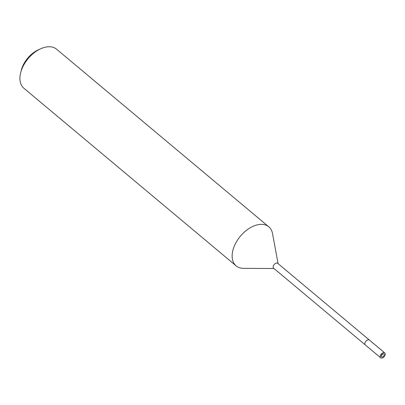 <?xml version="1.0" encoding="UTF-8"?>
<svg xmlns="http://www.w3.org/2000/svg" width="405" height="405" viewBox="0 0 405 405"><rect width="100%" height="100%" fill="white"/><g stroke="black" fill="none" stroke-linecap="round" stroke-linejoin="round"><path stroke-width="0.61" d="M381.282 355.494A1.909 1.185 129.9 0 0 382.598 353.924M364.976 342.878A3.184 1.974 129.9 0 0 365.34 344.969L273.643 268.226A3.184 1.974 129.9 0 1 273.279 266.131A3.184 1.974 129.9 0 1 275.294 263.528A3.184 1.974 129.9 0 1 277.729 263.341L369.426 340.089A3.184 1.974 129.9 0 0 366.991 340.276A3.184 1.974 129.9 0 0 364.976 342.878M278.093 263.65L272.524 233.589A25.459 15.78 129.9 0 0 254.127 225.869A25.459 15.78 129.9 0 0 233.214 249.136A25.459 15.78 129.9 0 0 243.44 268.343L274.008 268.53M272.55 233.715A25.459 15.78 129.9 0 0 268.804 226.825L56.589 49.213A25.459 15.78 129.9 0 0 46.793 46.919A25.459 15.78 129.9 0 0 40.713 48.762A25.459 15.78 129.9 0 0 20.665 72.718A25.459 15.78 129.9 0 0 23.905 88.265L236.125 265.872A25.459 15.78 129.9 0 0 243.567 268.343M268.804 226.825A25.459 15.78 129.9 0 0 259.013 224.532A25.459 15.78 129.9 0 0 236.044 242.504A25.459 15.78 129.9 0 0 236.125 265.872M40.713 48.762L38.343 49.835A21.642 13.411 129.9 0 0 21.303 70.197L20.665 72.718M383.196 353.717A1.909 1.185 129.9 0 0 381.475 355.063A1.909 1.185 129.9 0 0 381.48 356.815A1.909 1.185 129.9 0 0 382.219 356.987A1.909 1.185 129.9 0 0 383.94 355.641A1.909 1.185 129.9 0 0 383.935 353.889A1.909 1.185 129.9 0 0 383.196 353.717M384.75 352.912L369.426 340.089A3.184 1.974 129.9 0 0 368.201 339.8A3.184 1.974 129.9 0 0 365.33 342.048A3.184 1.974 129.9 0 0 365.34 344.969L380.665 357.792A3.184 1.974 129.9 0 0 381.89 358.081A3.184 1.974 129.9 0 0 384.76 355.833A3.184 1.974 129.9 0 0 384.75 352.912A3.184 1.974 129.9 0 0 383.525 352.623A3.184 1.974 129.9 0 0 380.654 354.871A3.184 1.974 129.9 0 0 380.665 357.792"/></g></svg>
